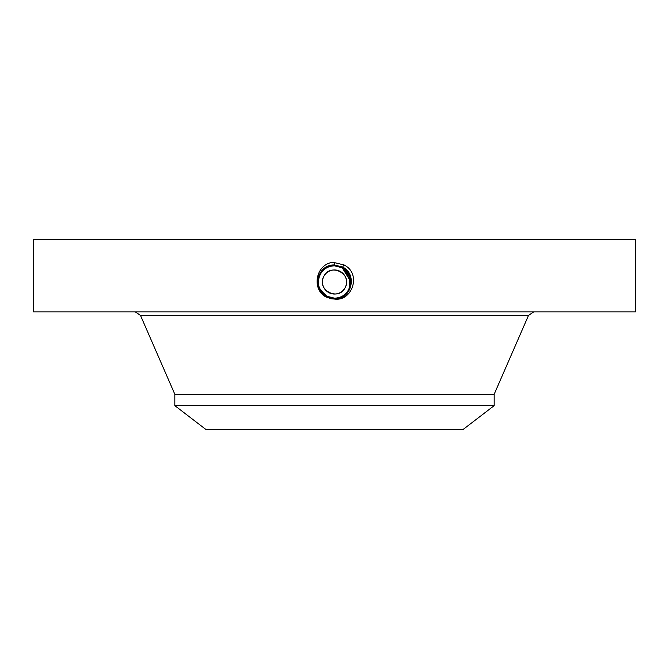 <?xml version="1.0" encoding="UTF-8"?>
<svg xmlns="http://www.w3.org/2000/svg" width="669" height="669" viewBox="0 0 669 669"><rect width="100%" height="100%" fill="white"/><g stroke="black" fill="none" stroke-linecap="round" stroke-linejoin="round"><path stroke-width="1" d="M33.45 311.863L635.55 311.863L635.55 239.611L33.45 239.611L33.45 311.863M334.467 299.051L334.5 299.06C352.471 301.694 361.829 273.22 343.841 264.899L333.07 262.298C315.291 264.23 311.445 290.012 326.263 297.078L331.54 298.792L334.467 299.051L326.33 296.961L331.54 298.792M323.344 293.724L326.74 296.191L334.5 298.19C350.405 299.185 357.154 274.867 342.294 267.742L334.5 265.744C318.544 264.757 311.771 289.15 326.681 296.3L334.5 298.299C350.523 299.294 357.305 274.808 342.336 267.65L334.5 265.635C318.427 264.648 311.62 289.209 326.631 296.392L334.5 298.407C350.631 299.403 357.455 274.758 342.394 267.55L334.5 265.534C318.026 264.581 311.712 289.409 326.581 296.484L334.5 298.516C350.732 299.52 357.606 274.716 342.444 267.458L334.5 265.426C317.917 264.472 311.562 289.46 326.531 296.576L334.5 298.625C351.15 299.578 357.514 274.499 342.495 267.366L334.5 265.317C317.808 264.355 311.411 289.51 326.48 296.676L334.5 298.734C351.25 299.695 357.664 274.457 342.545 267.266L334.5 265.208C317.7 264.238 311.261 289.56 326.43 296.768L334.5 298.842C351.359 299.804 357.815 274.407 342.595 267.174L334.5 265.1C317.583 264.13 311.118 289.61 326.38 296.869L334.5 298.951C351.468 299.921 357.957 274.357 342.645 267.082L334.5 264.991C317.474 264.012 310.968 289.66 326.321 296.961C310.968 289.66 317.482 264.012 334.5 264.991L334.5 262.248M322.517 283.204L322.609 283.907M346.483 280.788L346.4 280.144M345.07 287.77C338.28 301.752 315.827 289.51 323.93 276.222C330.72 262.24 353.173 274.491 345.07 287.77A12.042 12.042 0 0 1 328.73 292.562A12.042 12.042 0 0 1 323.93 276.222A12.042 12.042 0 0 1 340.27 271.43A12.042 12.042 0 0 1 345.07 287.77M323.37 293.741L326.74 296.191L334.5 298.198C350.414 299.177 357.154 274.859 342.285 267.742L334.5 265.635C318.436 264.64 311.62 289.2 326.631 296.392L334.5 298.407C350.623 299.411 357.455 274.767 342.394 267.558L334.5 265.526C318.319 264.531 311.47 289.259 326.581 296.492L334.5 298.516C350.723 299.52 357.597 274.716 342.444 267.458L334.5 265.417C317.909 264.472 311.562 289.468 326.531 296.584L334.5 298.625C351.141 299.578 357.514 274.507 342.495 267.366L334.5 265.317C317.8 264.355 311.411 289.518 326.48 296.676L334.5 298.734C351.25 299.695 357.664 274.457 342.545 267.274L334.5 265.208C317.691 264.247 311.261 289.568 326.43 296.768L334.5 298.842C351.359 299.812 357.806 274.407 342.595 267.174L334.5 265.1C317.591 264.13 311.118 289.61 326.38 296.86L334.5 298.943C351.468 299.921 357.957 274.357 342.645 267.082L343.966 264.673M174.826 405.631L494.174 405.631L463.216 429.389L205.784 429.389L174.826 405.631L174.826 394.258L494.174 394.258L528.552 315.333L533.845 311.863M340.095 292.662A12.042 12.042 0 0 0 340.881 292.211M340.872 271.781A12.042 12.042 0 0 0 328.128 271.781M350.673 281.473L342.26 267.801L345.63 270.251L342.26 267.801L334.5 265.819A16.181 16.181 0 0 1 337.477 266.095M345.697 270.309L342.252 267.792A16.181 16.181 0 0 1 345.154 269.816M345.547 270.176A16.181 16.181 0 0 1 348.649 274.139M349.745 276.573A16.181 16.181 0 0 1 331.49 297.897M322.993 293.373L326.748 296.2A16.181 16.181 0 0 1 323.846 294.176M323.411 293.783A16.181 16.181 0 0 1 320.351 289.844L319.857 288.883M319.255 287.427A16.181 16.181 0 0 1 320.3 274.24L320.3 274.248C323.487 268.854 328.22 266.045 334.5 265.819L334.5 265.819C328.211 266.045 323.478 268.854 320.3 274.24C323.478 268.854 328.211 266.053 334.5 265.819C328.203 266.053 323.47 268.863 320.3 274.24C317.666 279.408 317.666 284.593 320.317 289.786A16.181 16.181 0 0 0 321.588 291.743L326.681 296.3L334.5 298.307C350.514 299.294 357.305 274.817 342.344 267.65L342.595 267.174L334.5 265.526M348.758 289.644L350.23 285.797M350.631 280.712L342.252 267.792L338.28 266.262M321.605 291.776L326.748 296.2L334.5 298.182C340.78 297.948 345.513 295.138 348.7 289.752C352.596 280.788 350.447 273.462 342.252 267.792L336.34 265.919M330.001 297.538L326.046 295.79M334.5 299.06L334.5 298.182C340.789 297.948 345.522 295.138 348.7 289.752C345.513 295.138 340.78 297.948 334.5 298.182C340.789 297.948 345.522 295.138 348.7 289.752C345.513 295.138 340.78 297.948 334.5 298.182C340.789 297.948 345.522 295.138 348.7 289.752M348.992 289.2L349.971 286.733M350.33 285.345L350.681 282.017M349.218 288.715L349.879 276.966L342.252 267.792L334.5 265.819L342.26 267.801L338.012 266.203M331.439 297.889L326.748 296.2L332.008 297.989M320.317 289.786L326.74 296.208L331.423 297.881M350.506 279.617L346.91 271.614M321.588 291.743L319.289 287.519M318.611 285.061L318.335 281.181M334.5 265.534L342.285 267.742L334.5 265.744C318.528 264.757 311.771 289.159 326.689 296.3L326.321 296.961M174.826 394.258L140.448 315.333L528.552 315.333M140.448 315.333L135.155 311.863M494.174 405.631L494.174 394.258"/></g></svg>
